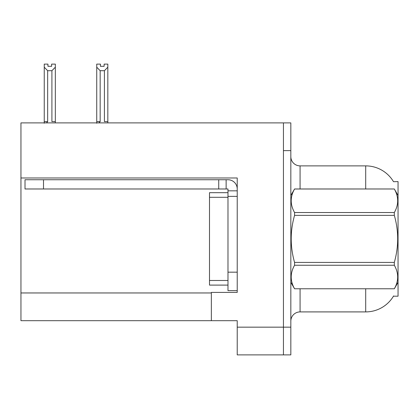 <?xml version="1.0" encoding="UTF-8"?>
<svg xmlns="http://www.w3.org/2000/svg" width="419" height="419" viewBox="0 0 419 419"><rect width="100%" height="100%" fill="white"/><g stroke="black" fill="none" stroke-linecap="round" stroke-linejoin="round"><path stroke-width="0.63" d="M20.95 177.981L237.227 177.981L237.227 292.404L211.349 292.404L211.349 320.687L20.95 320.687L20.95 122.898L283.443 122.898L283.443 354.888L237.227 354.888L237.227 327.16L283.443 327.16L283.443 354.888L290.833 354.888L290.833 327.16L283.443 327.16L283.443 150.625L290.833 150.625L290.833 327.16M211.349 320.687L237.227 320.687L237.227 327.16M393.514 181.705A32.347 32.347 0 0 0 365.703 165.877A32.347 32.347 0 0 1 393.514 181.705L398.05 181.589L398.05 296.196L393.446 296.196L393.609 295.919A32.347 32.347 0 0 1 365.703 311.909A32.347 32.347 0 0 0 393.446 296.196M300.077 288.801L300.077 311.909A9.244 9.244 0 0 0 290.833 321.153A9.244 9.244 0 0 1 300.077 311.909L365.703 311.909L365.703 288.801M365.703 188.979L365.703 165.877A32.347 32.347 0 0 1 393.446 181.589A32.347 32.347 0 0 0 365.703 165.877L300.077 165.877A9.244 9.244 0 0 1 290.833 156.633A9.244 9.244 0 0 0 300.077 165.877L300.077 188.979M283.443 122.898L290.833 122.898L290.833 150.625M104.132 66.307L104.132 64.112L107.83 64.112L107.83 121.604L104.41 121.604L104.41 70.711L100.162 70.711L96.742 67.187L96.742 64.112L100.434 64.112L100.434 66.307L104.132 66.307L100.434 66.307M100.162 70.711L100.162 121.604L99.02 122.898M100.162 121.604L96.742 121.604L96.742 123.228L96.742 67.187M107.83 121.604L107.83 122.898M107.83 67.187L104.41 70.711M51.637 66.307L47.939 66.307L51.637 66.307L51.637 64.112L55.334 64.112L55.334 122.898M55.334 67.187L51.909 70.711L47.661 70.711L44.241 67.187L44.241 64.112L47.939 64.112L47.939 66.307M47.661 70.711L47.661 121.604L44.241 121.604L44.241 123.228M47.661 121.604L46.525 122.898M44.241 67.187L44.241 121.604M55.334 121.604L51.909 121.604L51.909 70.711M43.503 188.979L43.503 179.741L25.014 179.741L25.014 188.979L227.983 188.979L227.983 190.828L237.227 190.828M43.503 179.741L227.983 179.741A9.244 9.244 0 0 1 237.227 188.985M227.983 290.65L237.227 290.65L227.983 290.65L227.983 190.828M226.134 188.979L226.134 179.741M237.227 196.375L227.983 196.375L227.983 192.677L209.5 192.677L209.5 285.103L227.983 285.103M218.739 188.979L218.739 179.741M398.05 195.453L394.316 188.979L294.573 189.006C290.095 196.82 290.095 204.661 294.573 212.533L294.573 215.366C290.095 231.01 290.095 246.691 294.573 262.414L294.573 265.248C290.095 273.057 290.095 280.903 294.573 288.775L394.316 288.775C398.788 280.966 398.788 273.125 394.316 265.248L294.573 265.248M294.573 212.533L394.316 212.533C398.788 204.723 398.788 196.883 394.316 189.006M394.316 212.533L394.316 215.366L294.573 215.366M294.573 262.414L394.316 262.414C398.788 246.691 398.788 231.01 394.316 215.366M394.316 262.414L394.316 265.248M398.05 282.333L394.316 288.801M290.833 195.453L294.573 188.979L394.316 188.979M290.833 282.333L294.573 288.801M294.573 288.775L394.316 288.775M20.95 292.96L211.349 292.96M291.016 195.139A9.244 1.603 0 0 1 290.833 194.819M237.227 272.167L227.983 272.167M209.5 280.484L227.983 280.484M209.5 197.302L227.983 197.302"/></g></svg>

